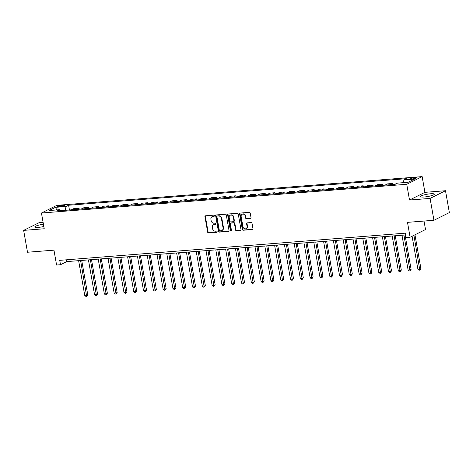 <?xml version="1.0" encoding="UTF-8"?>
<svg xmlns="http://www.w3.org/2000/svg" width="473" height="473" viewBox="0 0 473 473"><rect width="100%" height="100%" fill="white"/><g stroke="black" fill="none" stroke-linecap="round" stroke-linejoin="round"><path stroke-width="0.71" d="M214.387 215.706A0.621 0.532 -116.5 0 0 213.743 215.15L205.566 215.794A0.887 0.757 -116.5 0 0 204.945 216.711L207.671 232.16A0.887 0.757 -116.5 0 0 208.593 232.958L216.77 232.314A0.621 0.532 -116.5 0 0 216.557 231.114L215.499 231.196A2.832 2.424 -116.5 0 1 212.548 228.642L212.324 227.359A2.832 2.424 -116.5 0 1 213.524 224.634A2.832 2.424 -116.5 0 1 214.304 224.415L215.357 224.332A0.621 0.532 -116.5 0 0 215.15 223.132L214.092 223.215A2.832 2.424 -116.5 0 1 211.141 220.66L210.917 219.377A2.832 2.424 -116.5 0 1 212.117 216.652A2.832 2.424 -116.5 0 1 212.897 216.433L213.95 216.35A0.621 0.532 -116.5 0 0 214.387 215.706M430.655 193.77A7.03 1.188 -10 0 0 420.485 196.608A7.03 1.188 -10 0 0 424.157 197.01A7.03 1.188 -10 0 0 434.326 194.167A7.03 1.188 -10 0 0 430.655 193.77M43.433 224.261A7.03 1.188 -10 0 0 34.819 226.939A7.03 1.188 -10 0 0 38.49 227.342A7.03 1.188 -10 0 0 43.829 226.508M414.833 177.617A2.885 0.485 -10 0 0 410.659 178.782A2.885 0.485 -10 0 0 412.166 178.948A2.885 0.485 -10 0 0 416.341 177.783A2.885 0.485 -10 0 0 414.833 177.617M250.377 218.402A0.887 0.757 -116.5 0 0 250.992 217.485L250.229 213.152A0.887 0.757 -116.5 0 0 249.306 212.353L240.231 213.069A0.887 0.757 -116.5 0 0 239.61 213.985L242.336 229.435A0.887 0.757 -116.5 0 0 243.252 230.233L252.334 229.517A0.887 0.757 -116.5 0 0 252.954 228.601L252.026 223.362A0.887 0.757 -116.5 0 0 251.11 222.564L247.225 222.872A0.887 0.757 -116.5 0 0 246.604 223.788L247.06 226.39A2.365 2.028 -116.5 0 1 246.061 228.666A2.365 2.028 -116.5 0 1 242.945 226.709L241.153 216.539A2.365 2.028 -116.5 0 1 242.152 214.263A2.365 2.028 -116.5 0 1 245.268 216.214L245.57 217.911A0.887 0.757 -116.5 0 0 246.486 218.709L250.791 218.195A0.887 0.757 -116.5 0 0 250.808 218.195M43.102 222.375L39.058 222.694L23.65 230.381L27.505 252.239L53.963 250.158L56.583 265.028L60.503 264.714L59.728 260.345L405.42 233.159L406.189 237.529L410.109 237.221L425.517 229.535L424.021 221.057M430.087 198.412L445.495 190.725L424.92 192.345L409.512 200.032L430.087 198.412L433.942 220.276L407.49 222.357L410.109 237.221M409.512 200.032L406.739 184.293L41.453 213.021L56.861 205.335L422.141 176.606L406.739 184.293M23.65 230.381L44.226 228.761L41.453 213.021M226.301 215.032A0.887 0.757 -116.5 0 0 225.379 214.234L216.297 214.949A0.887 0.757 -116.5 0 0 215.682 215.865L218.408 231.315A0.887 0.757 -116.5 0 0 219.324 232.113L228.406 231.403A0.887 0.757 -116.5 0 0 229.021 230.481L226.301 215.032M228.264 214.009L237.34 213.293A0.887 0.757 -116.5 0 1 238.262 214.092L240.988 229.541A0.887 0.757 -116.5 0 1 240.367 230.457L236.482 230.765A0.887 0.757 -116.5 0 1 235.566 229.967L234.46 223.699A0.887 0.757 -116.5 0 0 233.538 222.901L230.96 223.108A0.887 0.757 -116.5 0 0 230.339 224.025L231.492 230.546A0.621 0.532 -116.5 0 1 230.416 230.635L227.643 214.925A0.887 0.757 -116.5 0 1 228.264 214.009A0.887 0.757 -116.5 0 0 228.063 214.718L227.643 214.925M445.495 190.725L449.35 212.59L433.942 220.276M58.605 206.736L60.325 206.6A2.791 0.473 -10 0 0 64.369 205.471A2.791 0.473 -10 0 0 62.909 205.312L61.183 205.448A2.791 0.473 -10 0 0 57.144 206.577A2.791 0.473 -10 0 0 58.605 206.736M60.514 210.692L59.669 209.699L57.144 210.952L394.996 184.387L397.515 183.128L408.098 182.294L414.514 179.096L403.93 179.929L406.449 178.67L68.597 205.241L66.078 206.5L65.15 210.325M59.669 209.699L49.086 210.532L55.495 207.334L66.078 206.5M424.92 192.345L422.141 176.606M60.503 264.714L66.746 261.599L405.733 234.939M66.433 259.819L66.746 261.599M69.436 209.988L68.597 205.241M79.233 209.22L79.044 208.144L73.948 208.546L71.429 209.799A3.601 1.756 85.5 0 0 71.364 209.835M89.03 208.445L88.841 207.375L83.745 207.777L81.226 209.031A3.601 1.756 85.5 0 0 81.161 209.066M98.827 207.677L98.638 206.6L93.548 207.003L91.029 208.262A3.601 1.756 85.5 0 0 90.964 208.297M108.63 206.908L108.441 205.832L103.345 206.234L100.826 207.487A3.601 1.756 85.5 0 0 100.761 207.523M118.427 206.133L118.238 205.063L113.142 205.465L110.623 206.719A3.601 1.756 85.5 0 0 110.558 206.754M128.224 205.365L128.035 204.289L122.939 204.691L120.42 205.95A3.601 1.756 85.5 0 0 120.355 205.986M138.021 204.596L137.832 203.52L132.742 203.922L130.223 205.176A3.601 1.756 85.5 0 0 130.158 205.211M147.824 203.822L147.635 202.751L142.539 203.154L140.02 204.407A3.601 1.756 85.5 0 0 139.955 204.442M157.621 203.053L157.432 201.977L152.336 202.379L149.817 203.638A3.601 1.756 85.5 0 0 149.752 203.674M167.418 202.284L167.229 201.208L162.133 201.61L159.614 202.864A3.601 1.756 85.5 0 0 159.549 202.899M177.215 201.51L177.026 200.44L171.936 200.842L169.411 202.095A3.601 1.756 85.5 0 0 169.352 202.131M187.018 200.741L186.829 199.665L181.733 200.067L179.214 201.327A3.601 1.756 85.5 0 0 179.149 201.362M196.815 199.973L196.626 198.897L191.53 199.299L189.011 200.552A3.601 1.756 85.5 0 0 188.946 200.587M206.612 199.198L206.423 198.128L201.327 198.524L198.808 199.783A3.601 1.756 85.5 0 0 198.743 199.819M216.409 198.429L216.22 197.353L211.129 197.755L208.605 199.015A3.601 1.756 85.5 0 0 208.54 199.05M226.212 197.661L226.023 196.585L220.926 196.987L218.408 198.24A3.601 1.756 85.5 0 0 218.343 198.276M236.009 196.886L235.82 195.816L230.723 196.212L228.205 197.472A3.601 1.756 85.5 0 0 228.14 197.507M245.806 196.118L245.617 195.042L240.521 195.444L238.002 196.703A3.601 1.756 85.5 0 0 237.937 196.738M255.603 195.349L255.414 194.273L250.318 194.675L247.799 195.928A3.601 1.756 85.5 0 0 247.734 195.964M265.406 194.574L265.211 193.504L260.12 193.9L257.602 195.16A3.601 1.756 85.5 0 0 257.537 195.195M275.203 193.806L275.014 192.73L269.917 193.132L267.399 194.391A3.601 1.756 85.5 0 0 267.334 194.427M285 193.037L284.811 191.961L279.714 192.363L277.196 193.617A3.601 1.756 85.5 0 0 277.131 193.652M294.797 192.263L294.608 191.193L289.511 191.589L286.993 192.848A3.601 1.756 85.5 0 0 286.928 192.883M304.594 191.494L304.405 190.418L299.314 190.82L296.796 192.079A3.601 1.756 85.5 0 0 296.731 192.115M314.397 190.725L314.208 189.649L309.111 190.051L306.593 191.305A3.601 1.756 85.5 0 0 306.528 191.34M324.194 189.951L324.005 188.881L318.908 189.277L316.39 190.536A3.601 1.756 85.5 0 0 316.325 190.572M333.991 189.182L333.802 188.106L328.705 188.508L326.187 189.768A3.601 1.756 85.5 0 0 326.122 189.803M343.788 188.414L343.599 187.338L338.508 187.74L335.99 188.993A3.601 1.756 85.5 0 0 335.925 189.029M353.591 187.639L353.402 186.569L348.305 186.965L345.787 188.224A3.601 1.756 85.5 0 0 345.722 188.26M363.388 186.87L363.199 185.794L358.102 186.196L355.584 187.456A3.601 1.756 85.5 0 0 355.519 187.491M373.185 186.102L372.996 185.026L367.899 185.428L365.381 186.681A3.601 1.756 85.5 0 0 365.316 186.717M382.982 185.327L382.793 184.257L377.702 184.653L375.184 185.913A3.601 1.756 85.5 0 0 375.119 185.948M392.785 184.559L392.596 183.483L387.499 183.885L384.981 185.144A3.601 1.756 85.5 0 0 384.916 185.18M402.399 182.744L397.296 183.116L394.778 184.369A3.601 1.756 85.5 0 0 394.713 184.405M79.044 208.144L76.525 209.403A3.601 1.756 85.5 0 0 76.46 209.438M88.841 207.375L86.323 208.628A3.601 1.756 85.5 0 0 86.257 208.664M98.638 206.6L96.12 207.86A3.601 1.756 85.5 0 0 96.054 207.895M108.441 205.832L105.922 207.091A3.601 1.756 85.5 0 0 105.857 207.127M118.238 205.063L115.719 206.317A3.601 1.756 85.5 0 0 115.654 206.352M128.035 204.289L125.516 205.548A3.601 1.756 85.5 0 0 125.451 205.584M137.832 203.52L135.313 204.779A3.601 1.756 85.5 0 0 135.248 204.815M147.635 202.751L145.116 204.005A3.601 1.756 85.5 0 0 145.051 204.04M157.432 201.977L154.913 203.236A3.601 1.756 85.5 0 0 154.848 203.272M167.229 201.208L164.71 202.468A3.601 1.756 85.5 0 0 164.645 202.503M177.026 200.44L174.507 201.693A3.601 1.756 85.5 0 0 174.442 201.729M186.829 199.665L184.304 200.924A3.601 1.756 85.5 0 0 184.245 200.96M196.626 198.897L194.107 200.156A3.601 1.756 85.5 0 0 194.042 200.191M206.423 198.128L203.904 199.381A3.601 1.756 85.5 0 0 203.839 199.417M216.22 197.353L213.701 198.613A3.601 1.756 85.5 0 0 213.636 198.648M226.023 196.585L223.498 197.844A3.601 1.756 85.5 0 0 223.433 197.88M235.82 195.816L233.301 197.07A3.601 1.756 85.5 0 0 233.236 197.105M245.617 195.042L243.098 196.301A3.601 1.756 85.5 0 0 243.033 196.336M255.414 194.273L252.895 195.532A3.601 1.756 85.5 0 0 252.83 195.568M265.211 193.504L262.692 194.758A3.601 1.756 85.5 0 0 262.627 194.793M275.014 192.73L272.495 193.989A3.601 1.756 85.5 0 0 272.43 194.025M284.811 191.961L282.292 193.221A3.601 1.756 85.5 0 0 282.227 193.256M294.608 191.193L292.089 192.446A3.601 1.756 85.5 0 0 292.024 192.481M304.405 190.418L301.886 191.677A3.601 1.756 85.5 0 0 301.821 191.713M314.208 189.649L311.689 190.909A3.601 1.756 85.5 0 0 311.624 190.944M324.005 188.881L321.486 190.134A3.601 1.756 85.5 0 0 321.421 190.17M333.802 188.106L331.283 189.366A3.601 1.756 85.5 0 0 331.218 189.401M343.599 187.338L341.08 188.597A3.601 1.756 85.5 0 0 341.015 188.632M353.402 186.569L350.883 187.822A3.601 1.756 85.5 0 0 350.818 187.858M363.199 185.794L360.68 187.054A3.601 1.756 85.5 0 0 360.615 187.089M372.996 185.026L370.477 186.285A3.601 1.756 85.5 0 0 370.412 186.321M382.793 184.257L380.274 185.511A3.601 1.756 85.5 0 0 380.209 185.546M392.596 183.483L390.077 184.742A3.601 1.756 85.5 0 0 390.012 184.777M403.262 182.679L403.93 179.929M56.819 209.923L55.495 207.334M214.299 216.149L213.311 216.226A2.832 2.424 -116.5 0 0 212.531 216.439L212.117 216.652M213.524 224.634L213.938 224.421A2.832 2.424 -116.5 0 1 214.718 224.208L215.706 224.131M205.548 215.794A0.887 0.757 -116.5 0 0 205.365 216.504L208.09 231.953A0.887 0.757 -116.5 0 0 209.007 232.751L217.113 232.113M216.285 214.949A0.887 0.757 -116.5 0 0 216.096 215.658L218.822 231.108A0.887 0.757 -116.5 0 0 219.744 231.906L228.82 231.191A0.887 0.757 -116.5 0 0 228.837 231.191M217.355 216.084A0.621 0.532 -116.5 0 0 216.924 216.729L219.318 230.286A0.621 0.532 -116.5 0 0 219.963 230.848L221.074 230.759A2.832 2.424 -116.5 0 0 221.855 230.546A2.832 2.424 -116.5 0 0 223.055 227.82L221.417 218.55A2.832 2.424 -116.5 0 0 218.473 215.995L217.775 215.877A0.621 0.532 -116.5 0 0 217.462 216.031M221.855 230.546L222.269 230.339A2.832 2.424 -116.5 0 0 223.469 227.614L223.055 227.82M217.775 215.877L218.887 215.789A2.832 2.424 -116.5 0 1 221.837 218.343L223.469 227.614M230.718 223.173L231.131 222.966A0.887 0.757 -116.5 0 1 231.374 222.901L233.952 222.694A0.887 0.757 -116.5 0 1 234.874 223.493L235.98 229.76A0.887 0.757 -116.5 0 0 236.902 230.558L240.787 230.25A0.887 0.757 -116.5 0 0 240.804 230.25M228.063 214.718L230.83 230.428A0.621 0.532 -116.5 0 0 231.409 230.984M233.313 217.202A2.365 2.028 -116.5 0 0 230.197 215.245A2.365 2.028 -116.5 0 0 229.198 217.521L229.825 221.11A0.887 0.757 -116.5 0 0 230.747 221.908L233.325 221.701A0.887 0.757 -116.5 0 0 233.946 220.785L233.313 217.202L233.727 216.995A2.365 2.028 -116.5 0 0 230.611 215.038L230.197 215.245M233.567 221.636L233.987 221.429A0.887 0.757 -116.5 0 0 234.36 220.578L233.946 220.785M233.727 216.995L234.36 220.578M242.152 214.263L242.572 214.056A2.365 2.028 -116.5 0 1 245.688 216.007L245.984 217.704A0.887 0.757 -116.5 0 0 246.906 218.502L250.791 218.195M246.061 228.666L246.474 228.459A2.365 2.028 -116.5 0 0 247.48 226.177L247.06 226.39M247.208 222.872A0.887 0.757 -116.5 0 0 247.018 223.581L247.48 226.177M240.213 213.069A0.887 0.757 -116.5 0 0 240.024 213.778L242.75 229.228A0.887 0.757 -116.5 0 0 243.672 230.026L252.748 229.31A0.887 0.757 -116.5 0 0 252.765 229.31L252.334 229.517M78.63 260.664L84.762 295.459L86.725 295.306L87.765 294.785L81.705 260.422M87.765 294.785L86.648 296.335L80.587 260.511M86.648 296.335L85.867 296.394L84.762 295.459M88.427 259.896L94.565 294.691L96.522 294.537L97.562 294.017L91.502 259.653M97.562 294.017L96.445 295.56L90.384 259.742M96.445 295.56L95.664 295.625L94.565 294.691M98.224 259.127L104.362 293.916L106.319 293.763L107.359 293.242L101.305 258.885M107.359 293.242L106.248 294.791L100.187 258.973M106.248 294.791L105.461 294.85L104.362 293.916M108.021 258.353L114.159 293.148L116.122 292.994L117.162 292.474L111.102 258.11M117.162 292.474L116.045 294.023L109.984 258.199M116.045 294.023L115.258 294.082L114.159 293.148M117.824 257.584L123.956 292.379L125.919 292.225L126.959 291.705L120.899 257.342M126.959 291.705L125.842 293.248L119.781 257.43M125.842 293.248L125.055 293.313L123.956 292.379M127.621 256.815L133.758 291.605L135.716 291.451L136.756 290.93L130.696 256.573M136.756 290.93L135.639 292.48L129.578 256.662M135.639 292.48L134.858 292.539L133.758 291.605M137.418 256.041L143.556 290.836L145.513 290.682L146.553 290.162L140.499 255.798M146.553 290.162L145.442 291.711L139.381 255.887M145.442 291.711L144.655 291.77L143.556 290.836M147.215 255.272L153.353 290.067L155.31 289.914L156.356 289.393L150.296 255.03M156.356 289.393L155.239 290.936L149.178 255.118M155.239 290.936L154.452 291.001L153.353 290.067M157.018 254.504L163.15 289.293L165.112 289.139L166.153 288.619L160.093 254.261M166.153 288.619L165.036 290.168L158.975 254.35M165.036 290.168L164.249 290.227L163.15 289.293M166.815 253.729L172.952 288.524L174.909 288.37L175.95 287.85L169.89 253.487M175.95 287.85L174.833 289.399L168.772 253.575M174.833 289.399L174.052 289.458L172.952 288.524M176.612 252.96L182.749 287.755L184.707 287.602L185.747 287.081L179.693 252.718M185.747 287.081L184.63 288.625L178.575 252.807M184.63 288.625L183.849 288.69L182.749 287.755M186.409 252.192L192.546 286.981L194.504 286.827L195.55 286.307L189.49 251.949M195.55 286.307L194.433 287.856L188.372 252.038M194.433 287.856L193.646 287.915L192.546 286.981M196.212 251.417L202.343 286.212L204.306 286.059L205.347 285.538L199.287 251.175M205.347 285.538L204.23 287.087L198.169 251.264M204.23 287.087L203.443 287.146L202.343 286.212M206.009 250.649L212.141 285.444L214.103 285.29L215.144 284.77L209.084 250.406M215.144 284.77L214.027 286.313L207.966 250.495M214.027 286.313L213.246 286.378L212.141 285.444M215.806 249.88L221.943 284.669L223.9 284.515L224.941 283.995L218.881 249.638M224.941 283.995L223.824 285.544L217.769 249.726M223.824 285.544L223.043 285.603L221.943 284.669M225.603 249.105L231.74 283.901L233.697 283.747L234.738 283.226L228.684 248.863M234.738 283.226L233.627 284.776L227.566 248.952M233.627 284.776L232.84 284.835L231.74 283.901M235.406 248.337L241.537 283.132L243.5 282.978L244.541 282.458L238.481 248.094M244.541 282.458L243.424 284.001L237.363 248.183M243.424 284.001L242.637 284.066L241.537 283.132M245.203 247.568L251.334 282.357L253.297 282.204L254.338 281.683L248.278 247.326M254.338 281.683L253.221 283.232L247.16 247.414M253.221 283.232L252.44 283.292L251.334 282.357M255 246.794L261.137 281.589L263.094 281.435L264.135 280.915L258.075 246.551M264.135 280.915L263.018 282.464L256.963 246.64M263.018 282.464L262.237 282.523L261.137 281.589M264.797 246.025L270.934 280.82L272.891 280.666L273.932 280.146L267.878 245.783M273.932 280.146L272.82 281.689L266.76 245.871M272.82 281.689L272.034 281.754L270.934 280.82M274.6 245.256L280.731 280.046L282.694 279.892L283.735 279.372L277.675 245.014M283.735 279.372L282.618 280.921L276.557 245.103M282.618 280.921L281.831 280.98L280.731 280.046M284.397 244.482L290.528 279.277L292.491 279.123L293.532 278.603L287.472 244.239M293.532 278.603L292.415 280.152L286.354 244.328M292.415 280.152L291.634 280.211L290.528 279.277M294.194 243.713L300.331 278.508L302.288 278.355L303.329 277.834L297.269 243.471M303.329 277.834L302.212 279.377L296.151 243.56M302.212 279.377L301.431 279.442L300.331 278.508M303.991 242.945L310.128 277.734L312.085 277.58L313.126 277.06L307.072 242.702M313.126 277.06L312.014 278.609L305.954 242.791M312.014 278.609L311.228 278.668L310.128 277.734M313.788 242.17L319.925 276.965L321.888 276.811L322.929 276.291L316.869 241.928M322.929 276.291L321.811 277.84L315.751 242.016M321.811 277.84L321.025 277.899L319.925 276.965M323.591 241.401L329.722 276.197L331.685 276.043L332.726 275.523L326.666 241.159M332.726 275.523L331.608 277.066L325.548 241.248M331.608 277.066L330.828 277.131L329.722 276.197M333.388 240.633L339.525 275.422L341.482 275.268L342.523 274.748L336.463 240.39M342.523 274.748L341.405 276.297L335.345 240.479M341.405 276.297L340.625 276.356L339.525 275.422M343.185 239.858L349.322 274.653L351.279 274.5L352.32 273.979L346.266 239.616M352.32 273.979L351.208 275.528L345.148 239.705M351.208 275.528L350.422 275.588L349.322 274.653M352.982 239.09L359.119 273.885L361.082 273.731L362.123 273.211L356.063 238.847M362.123 273.211L361.005 274.754L354.945 238.936M361.005 274.754L360.219 274.819L359.119 273.885M362.785 238.321L368.916 273.11L370.879 272.956L371.92 272.436L365.86 238.079M371.92 272.436L370.802 273.985L364.742 238.167M370.802 273.985L370.016 274.044L368.916 273.11M372.582 237.547L378.719 272.342L380.676 272.188L381.717 271.668L375.657 237.304M381.717 271.668L380.599 273.217L374.539 237.393M380.599 273.217L379.819 273.276L378.719 272.342M382.379 236.778L388.516 271.573L390.473 271.419L391.514 270.899L385.46 236.535M391.514 270.899L390.402 272.442L384.342 236.624M390.402 272.442L389.616 272.507L388.516 271.573M392.176 236.009L398.313 270.798L400.27 270.645L401.317 270.124L395.257 235.767M401.317 270.124L400.199 271.673L394.139 235.856M400.199 271.673L399.413 271.733L398.313 270.798M401.979 235.235L408.11 270.03L410.073 269.876L411.114 269.356L405.054 234.992M411.114 269.356L409.996 270.905L403.936 235.081M409.996 270.905L409.21 270.964L408.11 270.03M412.089 236.234L417.907 269.261L419.87 269.107L420.911 268.587L414.957 234.803M420.911 268.587L419.793 270.13L413.916 235.323M419.793 270.13L419.013 270.195L417.907 269.261M76.525 209.403L71.429 209.799M86.323 208.628L81.226 209.031M96.12 207.86L91.029 208.262M105.922 207.091L100.826 207.487M115.719 206.317L110.623 206.719M125.516 205.548L120.42 205.95M135.313 204.779L130.223 205.176M145.116 204.005L140.02 204.407M154.913 203.236L149.817 203.638M164.71 202.468L159.614 202.864M174.507 201.693L169.411 202.095M184.304 200.924L179.214 201.327M194.107 200.156L189.011 200.552M203.904 199.381L198.808 199.783M213.701 198.613L208.605 199.015M223.498 197.844L218.408 198.24M233.301 197.07L228.205 197.472M243.098 196.301L238.002 196.703M252.895 195.532L247.799 195.928M262.692 194.758L257.602 195.16M272.495 193.989L267.399 194.391M282.292 193.221L277.196 193.617M292.089 192.446L286.993 192.848M301.886 191.677L296.796 192.079M311.689 190.909L306.593 191.305M321.486 190.134L316.39 190.536M331.283 189.366L326.187 189.768M341.08 188.597L335.99 188.993M350.883 187.822L345.787 188.224M360.68 187.054L355.584 187.456M370.477 186.285L365.381 186.681M380.274 185.511L375.184 185.913M390.077 184.742L384.981 185.144M61.366 206.476L61.183 205.448M63.051 206.122L62.909 205.312M213.311 216.226L212.897 216.433M215.67 224.178L215.357 224.332M214.718 224.208L214.304 224.415M217.077 232.16L216.77 232.314M209.007 232.751L208.593 232.958M208.09 231.953L207.671 232.16M205.365 216.504L204.945 216.711M214.263 216.196L213.95 216.35M228.82 231.191L228.406 231.403M219.744 231.906L219.324 232.113M218.822 231.108L218.408 231.315M216.096 215.658L215.682 215.865M221.837 218.343L221.417 218.55M218.887 215.789L218.473 215.995M240.787 230.25L240.367 230.457M236.902 230.558L236.482 230.765M235.98 229.76L235.566 229.967M234.874 223.493L234.46 223.699M233.952 222.694L233.538 222.901M231.374 222.901L230.96 223.108M230.83 230.428L230.416 230.635M246.906 218.502L246.486 218.709M245.984 217.704L245.57 217.911M245.688 216.007L245.268 216.214M247.018 223.581L246.604 223.788M243.672 230.026L243.252 230.233M242.75 229.228L242.336 229.435M240.024 213.778L239.61 213.985M217.604 215.925L217.184 216.131"/></g></svg>
